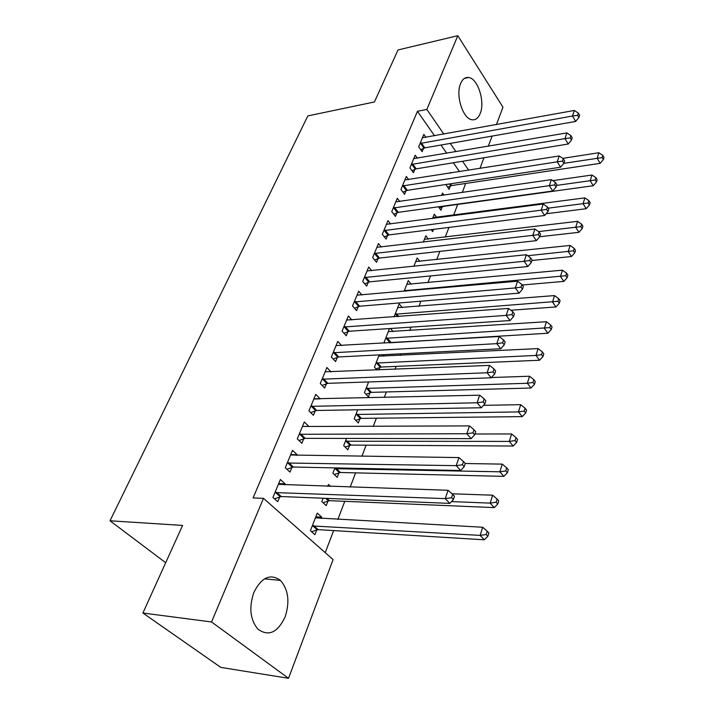 <?xml version="1.0" encoding="UTF-8"?>
<svg xmlns="http://www.w3.org/2000/svg" width="714" height="714" viewBox="0 0 714 714"><rect width="100%" height="100%" fill="white"/><g stroke="black" fill="none" stroke-linecap="round" stroke-linejoin="round"><path stroke-width="1.07" d="M253.881 592.406C261.538 577.278 270.392 573.271 280.423 580.384C288.42 589.568 289.982 601.759 285.109 616.967C277.46 632.854 268.321 636.852 257.7 628.963C250.123 619.431 248.847 607.248 253.881 592.406M460.637 83.502C462.556 79.058 465.225 77.058 468.643 77.505C477.862 78.379 485.27 101.825 480.201 113.517C478.255 118.256 475.453 120.327 471.793 119.729C462.761 118.631 455.389 95.024 460.637 83.502M325.236 552.672L333.643 530.582M337.883 519.435L344.773 501.317M350.19 487.073L355.599 472.855M361.891 456.317L366.13 445.161M373.252 426.454L376.385 418.208M384.275 397.457L386.372 391.959M394.994 369.29L396.1 366.389M400.268 355.42L400.884 353.796M409.729 330.537L411.032 327.128M418.957 306.297L420.894 301.192M427.945 282.655L430.497 275.952M436.718 259.601L439.851 251.373M445.268 237.11L448.954 227.436M453.622 215.173L457.701 204.427M462.235 192.53L465.68 183.462M333.099 559.58L288.518 678.3L211.549 621.974L263.475 498.354L333.099 559.58M211.549 621.974L142.898 613.023L220.813 667.403L288.518 678.3M142.898 613.023L182.579 525.433L110.01 520.783L307.832 115.918L374.431 101.968L398.001 49.962L457.808 35.7L502.968 107.18L496.426 124.593M492.116 136.079L488.305 146.227M483.967 157.767L479.969 168.424M110.01 520.783L165.684 562.721M330.582 486.43L328.494 484.458L327.762 486.341M327.994 500.996L326.191 505.628L321.8 501.558L323.103 498.238M290.723 454.639L297.149 454.72L292.508 450.329L285.27 467.741L289.982 472.097L291.928 467.384M297.149 454.72L296.846 455.461M349.583 445.42L347.879 449.802L343.693 445.616L346.513 438.423M314.437 399.01L320.184 398.867L315.775 394.36L308.93 410.827L313.41 415.298L315.249 410.845M370.057 392.736L368.433 396.895L364.443 392.602L368.611 381.954M341.613 345.585L337.793 341.39L331.314 356.982L335.571 361.561L337.32 357.339M393.191 331.608L390.531 328.494M384.828 343.095L384.132 342.292L389.505 328.565M361.936 295.034L358.66 291.196L352.52 305.976L356.581 310.644L358.232 306.636M411.184 284.217L408.274 280.602L404.097 291.285M381.312 247.089L378.465 243.554L372.628 257.593L376.51 262.333L378.081 258.522M428.373 239.128L425.821 235.781L423.331 242.144M424.303 253.095L423.857 253.149M399.778 201.553L397.287 198.278L391.736 211.621L395.449 216.422L396.939 212.808M444.054 195.154L442.537 193.066L441.582 195.511M442.278 206.819L440.957 210.228L438.441 206.801M417.395 158.249L415.191 155.197L409.907 167.897L413.46 172.743L414.888 169.298M459.53 171.637L453.345 162.765M446.732 153.278L440.975 145.022M434.558 135.812L417.458 111.286L253.095 497.917L263.475 498.354M425.901 137.383L423.821 134.428L418.672 146.825L422.144 151.689L423.536 148.333M450.98 172.984L450.605 172.449L450.356 173.083M450.364 186.015L449.07 189.344L445.884 184.507M408.694 179.633L406.346 176.474L400.938 189.487L404.57 194.315L406.025 190.79M436.673 217.404L434.282 214.164L432.577 218.529M433.523 229.364L432.648 231.613L431.176 229.658M390.656 224.035L387.988 220.635L382.302 234.317L386.096 239.083L387.631 235.379M419.877 261.395L417.154 257.915L413.843 266.384M371.744 270.749L368.692 267.072L362.703 281.468L366.675 286.171L368.281 282.271M402.294 307.609L399.18 303.852L394.083 316.864M351.895 319.97L348.361 315.963L342.06 331.135L346.219 335.767L347.914 331.653M383.873 356.232L382.552 354.724M379.893 367.407L378.902 369.95M377.028 370.022L374.413 367.121L379.205 354.894M331.082 371.914L326.932 367.514L320.274 383.534L324.647 388.068L326.432 383.73M359.954 418.725L358.294 423L354.206 418.761L357.714 409.791M302.441 426.445L308.823 426.41L304.307 421.956L297.274 438.878L301.861 443.305L303.753 438.717M338.936 472.829L337.186 477.336L332.894 473.204L334.973 467.893M278.665 483.646L285.136 483.851L280.379 479.522L272.926 497.444L277.755 501.728L279.763 496.873M285.136 483.851L284.69 484.931M315.82 516.847L321.711 517.159L317.275 513.125L310.394 530.707L314.892 534.706L316.748 529.94M321.711 517.159L321.175 518.534M417.458 111.286L426.838 109.429L457.808 35.7M468.714 170.2L462.556 161.266M455.978 151.707L450.248 143.407M443.858 134.125L426.838 109.429M421.394 142.978L424.857 147.852L575.663 121.451L572.485 116.025L420.064 143.469M577.626 115.338L578.884 117.515L579.616 115.293L578.358 113.115L577.626 115.338L572.485 116.025L574.333 110.465L422.438 137.757M424.857 147.852L420.689 149.654M575.663 121.451L578.884 117.515M578.358 113.115L574.333 110.465M447.58 187.255L451.667 185.56L600.135 163.345L597.163 158.249L598.867 152.734L562.712 158.365M563.801 163.345L602.125 157.58L603.312 159.624L603.99 157.419L602.812 155.375L602.125 157.58M598.867 152.734L602.812 155.375M603.312 159.624L600.135 163.345M412.683 163.97L416.217 168.825L568.219 144.032L564.979 138.623L411.344 164.452M570.183 137.927L571.468 140.096L572.217 137.811L570.932 135.642L570.183 137.927L564.979 138.623L566.871 132.911L413.772 158.606M416.217 168.825L411.933 170.655M568.219 144.032L571.468 140.096M570.932 135.642L566.871 132.911M403.749 185.488L407.364 190.317L560.579 167.21L557.259 161.828L402.401 185.961M562.534 161.114L563.855 163.274L564.631 160.927L563.31 158.767L562.534 161.114L557.259 161.828L559.205 155.964L404.892 179.964M407.364 190.317L402.955 192.173M560.579 167.21L563.855 163.274M563.31 158.767L559.205 155.964M439.387 208.095L443.59 206.373L593.245 185.738L590.201 180.678L591.96 175.01L552.779 180.651M556.59 185.408L595.235 179.99L596.449 182.025L597.145 179.758L595.931 177.724L595.235 179.99M591.96 175.01L595.931 177.724M596.449 182.025L593.245 185.738M546.139 213.754L586.176 208.72L583.061 203.677L584.864 197.876L432.925 217.627M548.209 208.167L588.166 202.99L589.407 205.007L590.121 202.687L588.88 200.661L588.166 202.99M584.864 197.876L588.88 200.661M589.407 205.007L586.176 208.72M394.601 207.533L398.296 212.344L552.725 191.022L549.334 185.667L393.244 208.006M554.68 184.944L556.036 187.095L556.822 184.676L555.474 182.534L554.68 184.944L549.334 185.667L551.333 179.642L395.797 201.857M398.296 212.344L393.753 214.227M552.725 191.022L556.036 187.095M555.474 182.534L551.333 179.642M385.221 230.14L388.996 234.924L544.666 215.494L541.185 210.166L383.846 230.604M546.612 209.434L547.995 211.567L548.807 209.086L547.424 206.953L546.612 209.434L541.185 210.166L543.238 203.981L386.461 224.303M388.996 234.924L384.31 236.834M544.666 215.494L547.995 211.567M547.424 206.953L543.238 203.981M536.375 240.654L532.805 235.361L375.6 253.327L379.455 258.075L536.375 240.654L539.73 236.727L540.569 234.183L539.15 232.059L538.311 234.603L539.73 236.727L578.92 232.309L575.734 227.302L577.59 221.331L424.437 239.324M538.534 231.613L580.91 226.588L582.178 228.596L582.91 226.213L581.642 224.205L580.91 226.588M577.59 221.331L581.642 224.205M582.178 228.596L578.92 232.309M531.93 260.485L571.468 256.531L568.21 251.551L570.111 245.429L415.735 261.547M527.708 255.719L573.458 250.828L574.752 252.827L575.502 250.373L574.208 248.374L573.458 250.828M570.111 245.429L574.208 248.374M574.752 252.827L571.468 256.531M375.6 253.327L374.207 253.782M538.311 234.603L532.805 235.361L534.92 228.998L376.894 247.321M379.455 258.075L374.618 260.021M539.15 232.059L534.92 228.998M522.273 284.993L563.819 281.405L560.481 276.461L562.436 270.169L406.819 284.324M404.32 290.714L565.8 275.72L567.121 277.701L567.898 275.185L566.577 273.203L565.8 275.72M562.436 270.169L566.577 273.203M567.121 277.701L563.819 281.405M365.72 277.121L369.673 281.834L527.842 266.527L524.192 261.27L364.327 277.559M529.77 260.503L531.225 262.609L532.091 259.985L530.636 257.879L529.77 260.503L524.192 261.27L526.37 254.728L367.085 270.927M369.673 281.834L364.675 283.806M527.842 266.527L531.225 262.609M530.636 257.879L526.37 254.728M510.831 310.233L555.956 306.958L552.547 302.058L554.546 295.587L397.68 307.672M395.119 314.222L557.929 301.308L559.285 303.272L560.079 300.683L558.732 298.711L557.929 301.308M554.546 295.587L558.732 298.711M559.285 303.272L555.956 306.958M355.59 301.531L359.633 306.208L519.069 293.151L515.321 287.938L354.18 301.968M520.988 287.144L522.478 289.241L523.371 286.537L521.88 284.449L520.988 287.144L515.321 287.938L517.561 281.2L357.009 295.159M359.633 306.208L354.465 308.216M519.069 293.151L522.478 289.241M521.88 284.449L517.561 281.2M389.175 342.845L547.87 333.233L544.38 328.369L546.442 321.719L388.318 331.608M385.685 338.329L549.842 327.601L551.235 329.556L552.047 326.887L550.664 324.941L549.842 327.601M546.442 321.719L550.664 324.941M551.235 329.556L547.87 333.233M345.183 326.601L349.333 331.234L510.037 320.541L506.199 315.383L343.764 327.021M511.947 314.579L513.482 316.65L514.392 313.874L512.866 311.795L511.947 314.579L506.199 315.383L508.502 308.439L346.674 320.033M349.333 331.234L343.978 333.277M510.037 320.541L513.482 316.65M512.866 311.795L508.502 308.439M376.037 368.924L381.285 367.023L539.561 360.24L535.982 355.429L538.106 348.593L378.706 356.161M376.01 363.06L535.982 355.429L541.524 354.644L542.952 356.572L543.791 353.841L542.372 351.904L541.524 354.644M538.106 348.593L542.372 351.904M542.952 356.572L539.561 360.24M334.5 352.341L338.748 356.938L500.737 348.753L496.801 343.648L333.072 352.752M502.638 342.818L504.209 344.871L505.146 342.015L503.584 339.962L502.638 342.818L496.801 343.648L499.175 336.499L336.053 345.576M338.748 356.938L333.197 359.008M500.737 348.753L504.209 344.871M503.584 339.962L499.175 336.499M366.014 394.289L371.458 392.361L531.011 388.023L527.351 383.266L529.529 376.233L491.428 377.527M366.077 388.434L527.351 383.266L532.974 382.463L534.429 384.373L535.295 381.562L533.84 379.652L532.974 382.463M529.529 376.233L533.84 379.652M534.429 384.373L531.011 388.023M323.531 378.786L327.878 383.329L491.161 377.813L487.118 372.762L322.085 379.188M493.044 371.923L494.659 373.949L495.623 371.003L494.017 368.977L493.044 371.923L487.118 372.762L489.563 365.398L325.147 371.815M327.878 383.329L322.112 385.435M491.161 377.813L494.659 373.949M494.017 368.977L489.563 365.398M355.724 420.332L361.373 418.368L522.22 416.619L518.462 411.916L520.702 404.677L483.512 405.338M355.884 414.477L518.462 411.916L524.165 411.103L525.665 412.987L526.557 410.086L525.058 408.203L524.165 411.103M520.702 404.677L525.058 408.203M525.665 412.987L522.22 416.619M312.25 405.971L316.704 410.461L481.29 407.765L477.139 402.776L310.795 406.355M483.155 401.92L484.815 403.919L485.806 400.884L484.163 398.876L483.155 401.92L477.139 402.776L479.656 395.19L313.946 398.778M316.704 410.461L310.706 412.603M481.29 407.765L484.815 403.919M484.163 398.876L479.656 395.19M345.139 447.062L351.011 445.072L513.161 446.045L509.305 441.413L511.617 433.96L474.935 433.996M345.415 441.216L509.305 441.413L515.106 440.583L516.641 442.439L517.552 439.458L516.017 437.593L515.106 440.583M511.617 433.96L516.017 437.593M516.641 442.439L513.161 446.045M300.648 433.916L305.217 438.351L471.115 438.646L466.84 433.728L299.184 434.291M472.963 432.854L474.658 434.826L475.694 431.693L473.998 429.712L472.963 432.854L466.84 433.728L469.446 425.901L302.424 426.49M305.217 438.351L298.979 440.52M471.115 438.646L474.658 434.826M473.998 429.712L469.446 425.901M334.259 474.515L340.373 472.498L503.834 476.363L499.88 471.802L502.263 464.118L465.242 463.511M334.67 468.687L499.88 471.802L505.762 470.945L507.342 472.775L508.279 469.705L506.708 467.866L505.762 470.945M502.263 464.118L506.708 467.866M507.342 472.775L503.834 476.363M288.724 462.654L293.4 467.027L460.61 470.508L456.228 465.662L287.242 463.011M462.44 464.76L464.189 466.706L465.251 463.475L463.511 461.53L462.44 464.76L456.228 465.662L458.915 457.585L290.571 454.996M293.4 467.027L286.894 469.241M460.61 470.508L464.189 466.706M463.511 461.53L458.915 457.585M323.067 502.727L329.449 500.675L494.231 507.6L490.161 503.12L492.624 495.195L452.024 493.785M451.489 501.585L490.161 503.12L496.141 502.245L497.756 504.039L498.729 500.871L497.114 499.068L496.141 502.245M492.624 495.195L497.114 499.068M497.756 504.039L494.231 507.6M276.443 492.232L281.254 496.533L449.775 503.379L445.259 498.622L274.952 492.58M451.587 497.703L453.381 499.613L454.479 496.275L452.685 494.365L451.587 497.703L445.259 498.622L448.035 490.286L278.38 484.324M281.254 496.533L274.444 498.791M449.775 503.379L453.381 499.613M452.685 494.365L448.035 490.286M311.545 531.725L318.212 529.636L484.324 539.802L480.147 535.402L482.682 527.235L315.427 517.837M312.259 525.932L480.147 535.402L486.216 534.509L487.885 536.276L488.885 533.001L487.225 531.234L486.216 534.509M482.682 527.235L487.225 531.234M487.885 536.276L484.324 539.802M420.457 143.282L423.929 148.146M450.748 185.836L449.418 183.971M451.667 185.56L450.427 183.819M411.737 164.274L415.28 169.12M402.803 185.774L406.418 190.602M393.646 207.819L397.341 212.62M384.257 230.426L388.032 235.201M374.627 253.604L378.491 258.352M405.24 291.187L404.722 290.553M406.32 291.089L405.677 290.303M364.747 277.38L368.701 282.092M397.662 316.605L395.529 314.062M398.751 316.525L396.493 313.821M354.599 301.79L358.651 306.467M389.898 342.55L386.096 338.168M390.861 342.327L387.068 337.936M344.193 326.842L348.334 331.483M380.303 367.237L376.421 362.899M381.285 367.023L377.403 362.676M333.5 352.582L337.74 357.17M370.468 392.575L366.496 388.273M371.458 392.361L367.487 388.059M322.514 379.018L326.86 383.561M360.374 418.565L356.304 414.316M361.373 418.368L357.303 414.111M311.224 406.186L315.686 410.675M350.012 445.259L345.844 441.065M351.011 445.072L346.843 440.868M299.621 434.121L304.191 438.548M339.364 472.677L335.098 468.536M340.373 472.498L336.107 468.348M287.68 462.851L292.365 467.215M328.422 500.844L325.745 498.345M329.449 500.675L327.003 498.399M275.399 492.41L280.209 496.712M317.186 529.788L312.705 525.781M318.212 529.636L313.732 525.629M280.423 580.384L264.519 578.849M468.643 77.505L464.448 78.388"/></g></svg>
